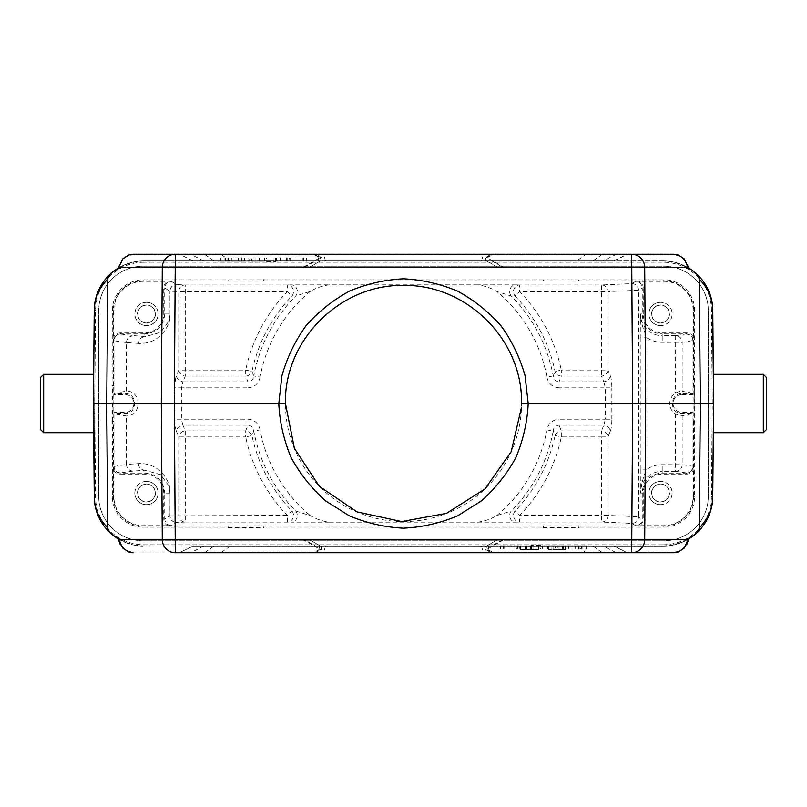 <?xml version="1.0" encoding="UTF-8"?>
<svg xmlns="http://www.w3.org/2000/svg" width="807" height="807" viewBox="0 0 807 807"><rect width="100%" height="100%" fill="white"/><g stroke="black" fill="none" stroke-linecap="round" stroke-linejoin="round"><path stroke-width="0.61" stroke-dasharray="4.04 3.03" d="M538.612 546.107L520.374 546.107L538.612 546.107L525.347 546.107L538.612 546.107L538.612 549.426L538.612 546.107L538.612 549.426L525.347 549.426L538.612 549.426L538.612 546.107M627.392 552.734L613.845 546.107L193.155 546.107L179.618 552.563M180.042 552.674L190.866 552.613L203.768 546.107L193.155 546.107M203.768 546.107L603.233 546.107L615.943 552.513M613.845 546.107L603.233 546.107M482.848 546.107L593.175 546.107L482.848 545.774M553.804 546.107L566.796 546.107L553.804 546.107L553.804 549.426L563.488 549.426L563.488 546.107L563.488 549.426L553.804 549.426L553.804 546.107M566.796 546.107L548.558 546.107L566.796 546.107L566.796 549.426L566.796 546.107L566.796 549.426L548.558 549.426L566.796 549.426L566.796 546.107M500.37 545.774L520.354 545.774L500.37 545.774L500.37 549.093L520.354 549.093L516.914 549.093L516.914 545.774M529.15 545.774L551.988 545.774L529.15 545.774L529.15 549.093L551.988 549.093L529.15 549.093M555.438 545.774L547.499 545.774L555.438 545.774L555.438 549.093L547.499 549.093L555.438 549.093M557.334 545.774L586.548 545.774L557.334 545.774L557.334 549.093L586.548 549.093L557.334 549.093M500.844 545.774L500.37 549.093M485.108 545.774L485.108 549.093L488.749 549.093L488.749 545.774M488.749 549.093L500.844 549.093M500.209 545.774L500.209 549.093L485.108 549.093M503.861 545.774L503.861 549.093L500.209 549.093M503.397 545.774L503.861 549.093M516.914 549.093L503.397 549.093M520.354 545.774L520.354 549.093M519.819 545.774L519.819 549.093M516.218 545.774L516.218 549.093M517.095 549.093L517.095 545.774M517.479 545.774L517.479 549.093M504.678 549.093L504.678 545.774M500.602 545.774L500.602 549.093M530.512 545.774L530.512 549.093M531.077 545.774L531.077 549.093M542.365 545.774L542.365 549.093M547.913 545.774L547.913 549.093M551.988 545.774L551.988 549.093M533.003 545.774L533.003 549.093M526.719 545.774L526.719 549.093M540.397 545.441L531.248 545.441L540.418 545.441L540.418 549.093L531.248 549.093L540.408 549.093M531.248 545.441L531.248 549.093M531.823 545.441L531.823 549.093M551.08 545.774L551.08 549.093M547.499 545.774L547.499 549.093M559.019 545.774L559.019 549.093M568.703 545.774L568.703 549.093M562.459 545.774L562.459 549.093M582.876 545.774L582.876 549.093M586.548 545.774L586.548 549.093M578.609 545.774L578.609 549.093M575.179 545.774L575.179 549.093M581.413 545.774L581.413 549.093M561.006 545.774L561.006 549.093M565.273 545.774L565.273 549.093M593.004 546.107L602.093 552.472L585.811 552.745L603.071 552.745A1.987 1.957 90 0 1 602.093 552.472L626.474 552.472M221.189 552.745L204.907 552.472A1.987 1.957 -90 0 1 203.929 552.745L221.189 552.745M203.929 552.745L179.558 552.745M190.845 552.745L179.638 552.745M325.534 546.107L323.597 552.472L190.956 552.674M205.422 552.472L190.866 552.613M616.185 552.734L489.415 552.745A1.987 0.676 90 0 1 489.072 552.472L487.135 546.107M615.963 552.553L627.755 552.745L616.144 552.745M627.442 552.745L603.071 552.745M190.795 552.745L323.597 552.745M631.689 552.745L492.179 552.745A1.987 0.676 90 0 0 492.704 552.028A1.987 1.13 -66.6 0 1 492.179 552.472L314.821 552.472A1.987 1.13 66.6 0 1 314.296 552.028A1.987 0.676 -90 0 0 314.821 552.745L175.311 552.745M320.722 549.91L322.013 549.042L321.125 546.107A1.987 1.987 90 0 1 320.127 545.845L319.865 545.835C322.043 547.368 322.154 548.578 320.197 549.466L320.722 549.91L314.821 552.745L492.179 552.745L486.278 549.91L486.803 549.466C486.026 547.882 486.096 546.672 487.014 545.845L485.875 546.107L484.987 549.042L486.278 549.91M678.233 255.022L673.936 254.255A1.987 0.676 -90 0 1 674.46 254.972C681.027 255.637 685.204 259.37 686.999 266.149A1.987 1.261 170.3 0 1 688.331 266.804M175.311 254.255L492.179 254.528A1.987 1.13 -113.4 0 1 492.704 254.972A1.987 0.676 90 0 0 492.179 254.255L631.689 254.255M686.999 266.149L687.302 267.944L497.899 267.531L487.135 261.165C484.957 259.632 484.846 258.422 486.803 257.534L486.278 257.09L484.987 257.958L485.875 260.893L663.031 260.893C672.181 260.954 680.704 263.304 688.583 267.964A49.752 49.752 0 0 0 663.031 260.893L143.969 260.893L321.125 260.893L322.013 257.958L320.722 257.09L320.197 257.534C320.974 259.118 320.904 260.328 319.986 261.155L321.125 260.893A1.987 1.987 -90 0 0 320.127 261.155L309.101 267.531L319.986 261.155M487.014 545.845L486.873 545.845A1.987 1.987 0 0 1 485.875 546.107A1.987 1.987 -90 0 0 486.873 545.845L497.899 539.469L684.003 539.469L497.899 539.469L486.873 545.845L491.846 546.107L319.844 545.885M502.872 539.469L491.846 545.845L663.031 545.845C671.908 545.784 680.16 543.484 687.786 538.925L684.003 539.469L687.302 539.056L686.999 540.851C685.204 547.63 681.027 551.363 674.46 552.028A1.987 0.676 -90 0 1 673.936 552.745L678.233 551.978M315.154 546.107L320.127 545.845A1.987 1.987 0 0 0 321.125 546.107L663.031 546.107A49.752 49.752 0 0 0 688.583 539.036C680.704 543.696 672.181 546.046 663.031 546.107L491.846 546.107M688.331 540.196A1.987 1.261 9.7 0 1 686.999 540.851M687.786 538.925L691.629 537.058M486.873 261.155L497.899 267.531L684.003 267.531L687.786 268.075C680.16 263.516 671.908 261.216 663.031 261.155L486.873 261.155A1.987 1.987 0 0 0 485.875 260.893A1.987 1.987 -90 0 1 486.873 261.155M691.629 269.942L687.786 268.075M491.846 260.893L502.872 267.531M487.156 261.115L321.125 260.893A1.987 1.987 0 0 0 320.127 261.155L315.154 260.893M304.128 267.531L315.154 261.155L143.969 261.155C135.092 261.216 126.84 263.516 119.214 268.075L122.997 267.531L309.101 267.531L119.698 267.944L120.001 266.149C121.796 259.37 125.973 255.637 132.54 254.972A1.987 0.676 90 0 1 133.064 254.255L128.767 255.022M118.669 266.804A1.987 1.261 -170.3 0 1 120.001 266.149M118.417 267.964C126.296 263.304 134.819 260.954 143.969 260.893A49.752 49.752 0 0 0 118.417 267.964A49.752 49.752 0 0 1 143.969 260.893L143.969 261.155M486.278 257.09L492.179 254.528L314.821 254.255A1.987 0.676 -90 0 0 314.296 254.972A1.987 1.13 113.4 0 1 314.821 254.528L320.722 257.09M119.214 268.075L115.371 269.942M616.205 254.255L317.585 254.255A1.987 0.676 -90 0 1 317.928 254.528L616.044 254.326M616.155 254.255L627.362 254.255M603.071 254.255L585.811 254.255L602.093 254.528A1.987 1.957 90 0 1 603.071 254.255L627.442 254.255M221.189 254.255L203.929 254.255A1.987 1.957 -90 0 1 204.907 254.528L221.189 254.255M179.558 254.255L203.929 254.255M179.699 254.255L190.856 254.255M601.578 254.528L616.134 254.387L603.233 260.893L614.268 260.893L192.732 260.893L603.233 260.893M626.958 254.326L623.569 254.528L627.382 254.437M613.845 260.893L626.736 254.387L616.134 254.387M218.183 260.893L328.52 260.893L218.183 261.226M289.884 261.226L289.501 257.907L289.884 261.226M277.85 261.226L255.012 261.226L277.85 261.226L277.85 257.907L255.012 257.907L277.85 257.907M251.562 261.226L259.501 261.226L251.562 261.226L251.562 257.907L259.501 257.907L251.562 257.907M249.666 261.226L220.452 261.226L249.666 261.226L249.666 257.907L220.452 257.907L249.666 257.907M306.156 261.226L306.63 257.907L289.431 257.907M321.892 261.226L321.892 257.907L318.251 257.907L318.251 261.226M318.251 257.907L306.156 257.907M306.791 261.226L306.791 257.907L321.892 257.907M303.139 261.226L303.139 257.907L306.791 257.907M303.603 261.226L303.139 257.907M286.646 261.226L286.646 257.907L290.086 257.907L290.086 261.226M290.086 257.907L303.603 257.907M287.181 261.226L287.181 257.907L286.646 257.907M290.772 261.226L290.772 257.907L287.181 257.907M289.895 257.907L290.772 257.907M302.322 257.907L302.322 261.226M306.63 261.226L306.63 257.907M306.398 261.226L306.398 257.907M276.488 261.226L276.488 257.907M275.923 261.226L275.923 257.907M264.635 261.226L264.635 257.907M259.087 261.226L259.087 257.907M255.012 261.226L255.012 257.907M273.997 261.226L273.997 257.907M280.281 261.226L280.281 257.907M266.603 261.559L275.752 261.559L266.582 261.559L266.582 257.907L275.752 257.907L266.592 257.907M275.752 261.559L275.752 257.907M275.167 261.559L275.167 257.907M255.92 261.226L255.92 257.907M259.501 261.226L259.501 257.907M247.981 261.226L247.981 257.907M238.297 261.226L238.297 257.907M244.541 261.226L244.541 257.907M224.124 261.226L224.124 257.907M220.452 261.226L220.452 257.907M228.391 261.226L228.391 257.907M231.821 261.226L231.821 257.907M225.587 261.226L225.587 257.907M245.994 261.226L245.994 257.907M241.727 261.226L241.727 257.907M191.037 254.447L179.245 254.255M193.155 260.893L179.608 254.266M190.815 254.266L317.928 254.528L319.865 260.893M128.767 551.978L133.064 552.745A1.987 0.676 90 0 1 132.54 552.028C125.973 551.363 121.796 547.63 120.001 540.851A1.987 1.261 -9.7 0 1 118.669 540.196M118.417 539.036A49.752 49.752 0 0 0 143.969 546.107C134.819 546.046 126.296 543.696 118.417 539.036M93.41 403.5L94.227 496.799L95.549 496.779A48.42 48.42 0 0 0 143.969 544.775L663.031 544.775L663.031 545.845M93.441 403.5L94.742 403.5L95.549 496.779M663.031 544.775A48.42 48.42 0 0 0 711.451 496.779L712.258 403.5L713.559 403.5M711.451 496.779L712.773 496.799L713.59 403.5L713.327 432.683L712.773 310.201L711.451 310.221A48.42 48.42 0 0 0 663.031 262.225L663.031 261.155M143.162 540.801A44.435 44.435 0 0 1 98.716 496.355L98.716 310.645A44.435 44.435 0 0 1 143.162 266.199L663.838 266.199A44.435 44.435 0 0 1 708.284 310.645L708.284 496.355A44.435 44.435 0 0 1 663.838 540.801L143.162 540.801L663.838 540.801A44.435 44.435 0 0 0 708.284 496.355L708.284 310.645A44.435 44.435 0 0 0 663.838 266.199L143.162 266.199A44.435 44.435 0 0 0 98.716 310.645L98.716 496.355A44.435 44.435 0 0 0 143.162 540.801M694.676 496.355L693.677 496.355A29.839 29.839 0 0 1 663.838 526.204L578.932 526.204L578.942 527.193L663.838 527.193A30.837 30.837 0 0 0 694.676 496.355L694.676 310.645A30.837 30.837 0 0 0 663.838 279.807L143.162 279.807A30.837 30.837 0 0 0 112.324 310.645L111.971 421.405L113.716 421.405L113.878 394.512L124.924 394.512A8.988 8.988 0 0 1 133.901 403.51A8.988 8.988 0 0 1 124.893 412.488L113.878 412.488L113.878 413.477L124.893 413.477L124.893 415.726L126.386 415.908L126.386 464.459L138.31 463.601C160.815 462.24 171.538 483.847 170.025 493.047L169.904 515.804A6.638 6.627 58 0 0 176.541 522.432A6.638 6.506 -92.6 0 1 170.025 515.804L164.729 519.032C165.132 523.057 167.342 525.266 171.366 525.67L167.614 525.68A7.626 7.626 -32 0 1 163.74 519.032L163.74 493.047A18.914 18.914 0 0 0 144.816 474.123L120.485 474.123L120.636 472.892C116.622 472.488 114.412 470.279 114.009 466.264L114.009 413.729L124.903 415.726M113.706 421.405L112.344 421.405L112.324 496.355A30.837 30.837 0 0 0 143.162 527.193L143.162 526.204A29.839 29.839 0 0 1 113.323 496.355L113.323 421.395L111.971 421.405M578.942 527.536L578.942 525.801L578.942 527.536L543.121 527.536L543.131 526.204L263.869 526.204L263.879 527.536L228.058 527.536L228.431 525.831L228.431 527.163L263.879 527.132L263.879 525.801L228.431 525.831M263.506 279.837L228.058 279.868L228.058 281.199L263.879 281.199L263.879 279.464M263.879 281.169L263.879 279.837L263.506 281.169M263.869 280.796L543.131 280.796L543.121 279.807L543.121 281.169L578.942 281.199L578.569 279.837L543.494 279.837L543.121 281.199M578.942 281.169L578.942 279.837L578.569 281.169M695.029 421.405L694.625 385.595L693.284 385.595L693.122 403.5L693.284 421.405L694.656 421.032M663.838 279.807L663.838 280.796A29.839 29.839 0 0 1 693.677 310.645L693.677 385.605L694.676 385.595L693.294 385.595M693.152 336.751A7.626 7.626 122 0 0 686.515 332.877L686.515 333.866C690.54 334.269 692.749 336.479 693.142 340.504L693.152 310.645A29.314 29.314 0 0 0 663.838 281.32L635.634 281.33C639.658 281.734 641.868 283.943 642.271 287.968L643.26 287.968A7.626 7.626 148 0 0 639.386 281.32M660.519 325.635A11.671 11.671 0 0 1 648.848 313.953A11.671 11.671 0 0 1 660.519 302.282A11.671 11.671 0 0 1 672.201 313.953A11.671 11.671 0 0 1 660.519 325.635M660.519 302.353A11.611 11.611 0 0 0 650.472 319.764A11.611 11.611 0 0 0 670.577 319.764A11.611 11.611 0 0 0 660.519 302.353M660.519 304.965A8.988 8.988 0 0 1 668.307 318.452A8.988 8.988 0 0 1 652.742 318.452A8.988 8.988 0 0 1 660.519 304.965M669.316 313.953A8.786 8.786 0 0 0 660.519 305.167A8.786 8.786 0 0 0 651.733 313.953A8.786 8.786 0 0 0 660.519 322.75A8.786 8.786 0 0 0 669.316 313.953M686.364 334.108C690.378 334.512 692.588 336.721 692.991 340.736L692.991 393.271L682.177 391.294L682.177 342.319A6.638 6.607 -98.3 0 0 675.58 335.692L686.515 333.866L662.214 333.866L662.214 332.877L686.515 332.877M682.056 394.512L693.122 394.512L693.122 412.488L682.076 412.488A8.988 8.988 0 0 1 673.099 403.51A8.988 8.988 0 0 1 682.056 394.512L682.056 393.523C669.215 392.938 669.205 414.082 682.076 413.477L693.122 413.477L682.076 415.716C681.007 416.059 678.838 415.474 675.58 413.951A12.307 12.307 0 0 1 675.58 393.049C678.838 391.526 681.007 390.941 682.076 391.284L682.177 391.294M675.58 413.951L675.58 471.308A6.638 6.607 -81.7 0 0 682.177 464.681L662.214 464.681A28.366 28.366 0 0 0 646.901 469.149C643.633 475.565 641.484 483.534 640.445 493.047L640.264 469.149L646.901 469.149L646.901 337.851L640.264 337.851L640.445 313.953C640.829 320.389 640.929 320.924 642.806 326.986L646.901 337.851A28.366 28.366 0 0 0 662.234 342.319L682.177 342.319L693.142 340.504M693.122 394.512L693.122 393.523L682.056 393.523L682.056 391.284M693.122 413.477L693.122 412.488M682.177 415.706L682.177 464.681L692.991 466.264L692.991 413.729M686.364 472.892L686.515 473.134C690.54 472.731 692.749 470.521 693.142 466.496L692.991 466.254C692.598 470.279 690.378 472.488 686.364 472.892L675.671 471.308M686.515 474.123L686.515 473.134L662.214 473.134L662.214 474.123L686.515 474.123A7.626 7.626 -122 0 0 693.152 470.249L693.142 466.496M660.519 504.718A11.671 11.671 0 0 1 648.848 493.047A11.671 11.671 0 0 1 660.519 481.365A11.671 11.671 0 0 1 672.201 493.047A11.671 11.671 0 0 1 660.519 504.718M693.152 470.249L693.152 496.355A29.314 29.314 0 0 1 663.838 525.68L639.386 525.68A7.626 7.626 -148 0 0 643.26 519.032L643.26 493.077A18.914 18.914 0 0 1 662.214 474.123M660.519 481.436A11.611 11.611 0 0 0 650.472 498.847A11.611 11.611 0 0 0 670.577 498.847A11.611 11.611 0 0 0 660.519 481.436M660.519 484.049A8.988 8.988 0 0 1 668.307 497.536A8.988 8.988 0 0 1 652.742 497.536A8.988 8.988 0 0 1 660.519 484.049M651.733 493.047A8.786 8.786 0 0 0 660.519 501.833A8.786 8.786 0 0 0 669.316 493.047A8.786 8.786 0 0 0 660.519 484.25A8.786 8.786 0 0 0 651.733 493.047M639.386 525.68L635.634 525.67C639.658 525.266 641.868 523.057 642.271 519.032L643.26 519.032M643.26 493.077L640.445 493.077A21.739 21.739 0 0 1 662.214 471.308L662.214 473.134A19.913 19.913 0 0 0 642.271 493.077L642.271 519.032L638.65 516.773C638.246 520.797 636.037 523.007 632.032 523.41L601.467 522.038A6.638 6.506 -87.4 0 0 607.974 515.411L638.65 516.783L638.65 290.217L607.974 291.589A6.638 6.506 -92.6 0 0 601.467 284.962L632.032 283.59C636.037 283.993 638.246 286.203 638.65 290.217L642.271 287.968L642.271 313.923A19.913 19.913 0 0 0 662.214 333.866L662.214 335.692A21.739 21.739 0 0 1 640.445 313.933L643.26 313.923A18.914 18.914 0 0 0 662.214 332.877M610.354 431.2C611.333 428.456 611.827 424.452 611.837 419.176L605.331 419.176L603.838 425.188C607.5 425.814 609.678 427.811 610.354 431.2L607.974 436.9A6.638 5.921 -157.4 0 0 601.467 430.888L601.467 436.9L607.974 436.9L607.974 515.411L601.467 515.411L601.518 522.038M555.055 435.578A6.638 5.942 -20.6 0 1 561.319 430.888L601.467 430.888L603.838 425.188L559.09 425.188C555.509 425.511 553.541 427.458 553.198 431.049L555.055 435.578L561.319 436.9L561.319 430.888L559.09 425.188L559.09 419.176C552.442 419.751 548.377 423.322 546.904 429.889L553.198 431.049A152.21 152.21 0 0 1 511.295 510.972L515.078 510.962L519.688 515.411L601.467 515.411L601.467 436.9L561.319 436.9A161.319 161.319 0 0 1 519.688 515.411L519.688 522.038A6.638 6.204 -91.3 0 1 515.078 510.962A154.914 154.914 0 0 0 555.055 435.578M477.673 522.159C484.442 521.292 490.807 519.103 496.759 515.582L511.295 510.972A6.638 6.184 88.7 0 0 515.834 522.129L329.327 522.159C322.558 521.292 316.193 519.103 310.241 515.582L295.705 510.972L291.922 510.962L287.312 515.411A161.319 161.319 0 0 1 245.681 436.9L251.945 435.578L253.802 431.049C253.459 427.468 251.491 425.511 247.91 425.188L247.91 419.176L174.887 419.176C174.867 423.625 175.482 429.435 176.38 431.2C177.056 427.811 179.225 425.814 182.886 425.188L181.393 419.176L181.393 387.824L247.91 387.824L247.91 381.812C251.491 381.489 253.459 379.542 253.802 375.951L251.945 371.422A6.638 5.942 159.4 0 1 245.681 376.112L245.681 370.1L185.267 370.1L185.267 284.962A6.638 6.506 92.6 0 0 178.75 291.589L170.025 291.196A6.638 6.506 -87.4 0 1 176.541 284.568A6.638 6.627 122 0 0 169.904 291.196L164.729 287.968C165.132 283.943 167.342 281.734 171.366 281.33L167.614 281.32A7.626 7.626 32 0 0 163.74 287.968L163.74 313.953A18.914 18.914 0 0 1 144.816 332.877L120.485 332.877A7.626 7.626 58 0 0 113.848 336.751L113.848 310.645A29.314 29.314 0 0 1 143.162 281.32L167.614 281.32M610.354 375.8C611.252 377.565 611.867 383.375 611.837 387.824L605.331 387.824L603.838 381.822L559.09 381.812C555.509 381.489 553.541 379.542 553.198 375.951L555.055 371.422L561.319 370.1A161.319 161.319 0 0 0 519.688 291.589L607.974 291.589L607.974 370.1L610.354 375.8C609.678 379.189 607.5 381.186 603.838 381.812L601.467 376.112A6.638 5.921 -22.6 0 0 607.974 370.1L561.319 370.1L561.319 376.112A6.638 5.942 -159.4 0 1 555.055 371.422A154.914 154.914 0 0 0 515.078 296.038L519.688 291.589L519.637 284.962M519.688 284.962L515.834 284.871A6.638 6.184 91.3 0 0 511.295 296.028L515.078 296.038A6.638 6.204 -88.7 0 1 519.688 284.962L601.467 284.962L601.467 376.112L561.319 376.112L559.09 381.812L559.09 387.824L605.331 387.824L605.331 419.176L559.09 419.176M553.198 375.951L546.904 377.111A145.805 145.805 0 0 0 496.759 291.418L511.295 296.028A152.21 152.21 0 0 1 553.198 375.951M515.834 284.871L477.673 284.841C484.452 285.708 490.817 287.897 496.759 291.418M113.706 385.595L112.344 385.595L113.686 385.968L112.344 385.968L112.344 421.032M693.294 421.405L694.656 421.405L693.314 421.032M578.942 525.801L543.121 525.801L543.494 527.163L578.569 527.163M163.74 493.047L164.729 493.047C163.559 480.962 156.921 474.324 144.816 473.134L120.485 473.134C116.46 472.731 114.251 470.521 113.858 466.496L113.848 496.355A29.314 29.314 0 0 0 143.162 525.68L167.614 525.68M134.799 493.047A11.671 11.671 0 0 1 146.481 481.365A11.671 11.671 0 0 1 158.152 493.047A11.671 11.671 0 0 1 146.481 504.718A11.671 11.671 0 0 1 134.799 493.047M113.848 470.249A7.626 7.626 -58 0 0 120.485 474.123M146.481 481.436A11.611 11.611 0 0 0 136.423 498.847A11.611 11.611 0 0 0 156.528 498.847A11.611 11.611 0 0 0 146.481 481.436M146.481 484.049A8.988 8.988 0 0 1 154.258 497.536A8.988 8.988 0 0 1 138.693 497.536A8.988 8.988 0 0 1 146.481 484.049M137.684 493.047A8.786 8.786 0 0 0 146.481 501.833A8.786 8.786 0 0 0 155.267 493.047A8.786 8.786 0 0 0 146.481 484.25A8.786 8.786 0 0 0 137.684 493.047M163.74 519.032L164.729 519.032L164.729 493.047L169.904 493.158M169.904 493.047L168.673 485.653L160.654 474.667L144.816 470.229L132.953 471.086C128.979 470.683 126.79 468.464 126.386 464.459M138.31 463.601C138.774 467.535 140.953 469.755 144.816 470.229L144.816 474.123M113.878 412.488L113.686 385.968M124.893 412.488L124.893 413.477C137.765 414.122 137.826 392.918 124.924 393.523L113.878 393.523L113.878 394.512M113.878 393.523L126.386 391.092C141.971 390.901 141.971 416.099 126.386 415.908M126.386 391.092L126.386 342.551L114.009 340.736L114.009 393.271M120.636 334.108L120.485 333.866C116.46 334.269 114.251 336.479 113.858 340.504L114.009 340.746C114.402 336.721 116.622 334.512 120.636 334.108L144.816 336.771L160.654 332.333L168.673 321.347L169.823 315.88L169.904 313.953L163.74 313.953M126.386 342.551C126.79 338.537 128.979 336.317 132.953 335.914M146.481 302.282A11.671 11.671 0 0 1 156.588 319.794A11.671 11.671 0 0 1 136.363 319.794A11.671 11.671 0 0 1 146.481 302.282M146.481 302.353A11.611 11.611 0 0 0 136.423 319.764A11.611 11.611 0 0 0 156.528 319.764A11.611 11.611 0 0 0 146.481 302.353M146.481 304.965A8.988 8.988 0 0 1 154.258 318.452A8.988 8.988 0 0 1 138.693 318.452A8.988 8.988 0 0 1 146.481 304.965M155.267 313.953A8.786 8.786 0 0 0 146.481 305.167A8.786 8.786 0 0 0 137.684 313.953A8.786 8.786 0 0 0 146.481 322.75A8.786 8.786 0 0 0 155.267 313.953M113.848 336.751L113.858 340.504M477.673 284.841L329.327 284.841C322.558 285.708 316.193 287.897 310.241 291.418L295.705 296.028L291.922 296.038L287.312 291.589L287.312 284.962A6.638 6.204 88.7 0 1 291.922 296.038A154.914 154.914 0 0 0 251.945 371.422L245.681 370.1A161.319 161.319 0 0 1 287.312 291.589L178.75 291.589L178.75 370.1A6.638 5.921 22.6 0 0 185.267 376.112L185.267 370.1L178.75 370.1L176.38 375.8C177.056 379.189 179.225 381.186 182.886 381.812L181.393 387.824L174.887 387.824C174.574 384.858 175.976 375.215 176.38 375.8M310.241 291.418A145.805 145.805 0 0 0 260.096 377.111L253.802 375.951A152.21 152.21 0 0 1 295.705 296.028A6.638 6.184 -91.3 0 0 291.166 284.871L329.327 284.841M170.025 313.953L169.904 291.196L170.025 313.953C171.538 323.153 160.815 344.771 138.31 343.409C138.774 339.465 140.953 337.245 144.816 336.771L144.816 333.866C156.901 332.706 163.539 326.068 164.729 313.953L164.729 287.968L163.74 287.968M176.38 431.2L178.75 436.9L245.681 436.9L245.681 430.888L185.267 430.888A6.638 5.921 157.4 0 0 178.75 436.9L178.75 515.411A6.638 6.506 87.4 0 0 185.267 522.038L185.267 430.888L182.886 425.188L247.91 425.188L245.681 430.888A6.638 5.942 20.6 0 1 251.945 435.578A154.914 154.914 0 0 0 291.922 510.962A6.638 6.204 91.3 0 1 287.312 522.038L287.363 522.038M329.327 522.159L291.166 522.129A6.638 6.184 -88.7 0 0 295.705 510.972A152.21 152.21 0 0 1 253.802 431.049L260.096 429.889A145.805 145.805 0 0 0 310.241 515.582M143.162 281.32L143.162 280.796L228.431 281.169M403.5 285.436A118.064 118.064 0 0 1 521.564 403.54A118.064 118.064 0 0 1 403.47 521.564A118.064 118.064 0 0 1 285.436 403.49A118.064 118.064 0 0 1 403.5 285.436M40.35 377.636L40.35 429.364M143.969 544.775L143.969 545.845C135.092 545.784 126.84 543.484 119.214 538.925L115.371 537.058M304.128 539.469L309.101 539.469L320.127 545.845L309.101 539.469L122.997 539.469L304.128 539.469L315.154 545.845L143.969 545.845M120.001 540.851L119.698 539.056L122.997 539.469L119.214 538.925M553.804 549.426L566.796 549.426L553.804 549.426M538.612 549.426L520.374 549.426L538.612 549.426M675.671 335.692L675.58 393.049M519.637 522.038L601.467 522.038M171.366 281.33L176.541 284.568L185.207 284.962M287.363 284.962L185.267 284.962M185.207 522.038L291.166 522.129M503.538 549.093L503.538 545.774M531.874 545.441L531.874 549.093M230.277 546.107L221.189 552.472L585.811 552.472L576.723 546.107M183.431 552.472L204.907 552.472L213.996 546.107M319.865 546.107L317.928 552.472A1.987 0.676 -90 0 1 317.585 552.745M481.466 546.107L483.403 552.745M674.46 254.972L492.704 254.972L486.803 257.534L504.113 267.531M504.113 539.469L486.803 549.466L492.704 552.028L674.46 552.028M663.031 546.107A49.752 49.752 0 0 0 688.583 539.036M302.887 267.531L320.197 257.534L314.296 254.972L132.54 254.972M481.466 260.893L483.403 254.255M489.415 254.255A1.987 0.676 90 0 0 489.072 254.528L487.135 260.893M623.569 254.528L602.093 254.528L593.004 260.893M230.277 260.893L221.189 254.528L585.811 254.528L576.723 260.893M303.462 257.907L303.462 261.226M275.126 261.559L275.126 257.907M325.534 260.893L323.597 254.255M203.768 260.893L191.057 254.487M213.996 260.893L204.907 254.528L180.526 254.528M132.54 552.028L314.296 552.028L320.197 549.466L302.887 539.469M763.331 432.683L763.331 374.317M688.583 267.964A49.752 49.752 0 0 0 663.031 260.893M143.969 260.893L143.969 262.225L663.031 262.225M712.258 403.5L711.451 310.221M143.969 262.225A48.42 48.42 0 0 0 95.549 310.221L94.742 403.5M143.162 527.193L228.058 527.193L228.058 525.831M263.879 525.831L263.879 527.163L543.121 527.193L543.121 525.831M578.932 280.796L663.838 280.796L663.838 281.32M693.152 310.645L694.676 310.645M643.26 313.923L643.26 287.968M675.58 471.308L662.214 471.308L662.214 464.681M640.264 337.851L640.264 469.149M675.58 335.692L662.214 335.692L662.234 342.319M682.076 415.716L682.076 412.488M635.634 525.67L632.032 523.41M519.688 522.038L515.834 522.129M496.759 515.582A145.805 145.805 0 0 0 546.904 429.889M611.837 419.176L611.837 387.824M632.032 283.59L635.634 281.33M559.09 387.824C552.442 387.239 548.377 383.668 546.904 377.111M112.324 310.645L113.848 310.645M113.323 385.605L113.323 310.645A29.839 29.839 0 0 1 143.162 280.796L143.162 279.807M113.848 496.355L112.324 496.355M693.677 421.395L693.677 496.355L693.152 496.355M663.838 525.68L663.838 527.193M228.068 526.204L143.162 526.204L143.162 525.68M287.312 522.038L287.312 515.411L170.025 515.804L170.025 493.047M132.953 471.086L120.636 472.892M113.858 466.496L126.386 464.449M124.924 391.274L124.924 394.512M120.485 332.877L120.485 333.866L144.816 333.866L144.816 332.877M185.267 376.112L245.681 376.112L247.91 381.812L182.886 381.812L185.267 376.112M287.312 284.962L291.166 284.871M260.096 377.111C258.623 383.678 254.558 387.249 247.91 387.824M174.887 387.824L174.887 419.176M138.31 343.399L126.386 342.541M247.91 419.176C254.548 419.751 258.613 423.322 260.096 429.889M185.267 522.038L176.541 522.432L171.366 525.67M94.227 310.201L95.549 310.221M43.669 374.317L43.669 432.683M531.964 545.441L531.964 549.093M192.732 546.107L179.981 552.543M614.268 546.107L627.11 552.593M683.963 548.296L686.828 544.453M275.036 257.907L275.036 261.559M614.268 260.893L627.019 254.457M192.732 260.893L179.89 254.407M120.172 544.453L123.037 548.296M169.823 491.12L168.673 485.653M168.673 321.347L169.823 315.88M548.558 549.426L548.558 546.107M525.347 549.426L525.347 546.107M520.374 549.426L520.374 546.107"/><path stroke-width="1.21" d="M221.189 552.745L585.811 552.745M489.415 552.745L616.195 552.745M673.936 552.745L631.689 552.745L673.936 552.745L678.173 552.018L684.003 548.316L688.432 539.59A1.987 1.261 9.7 0 1 688.442 539.903L688.623 538.824M631.689 552.745L175.311 552.745A13.265 13.023 -90 0 1 162.288 539.59L644.712 539.59A13.265 13.023 90 0 1 631.689 552.745L632.668 403.5L528.202 403.5L525.064 375.749C519.97 357.672 511.951 341.008 500.986 325.756C488.558 311.673 474.092 300.143 457.599 291.156C440.289 283.872 422.263 279.747 403.5 278.808C384.737 279.747 366.711 283.872 349.401 291.156C332.908 300.143 318.442 311.673 306.014 325.756C295.049 341.008 287.03 357.672 281.936 375.749L278.808 403.5L106.726 403.5L107.805 528.403C109.328 531.924 110.912 534.113 112.576 534.95L119.698 539.056M687.302 539.056L694.423 534.95C696.088 534.103 697.672 531.914 699.195 528.403L700.274 403.5L632.668 403.5L631.689 254.255L673.936 254.255L631.689 254.255A13.265 13.023 90 0 1 644.712 267.41L162.288 267.41L161.309 403.5L162.288 539.59L118.568 539.59L122.997 548.316L128.827 552.018L133.064 552.745M683.963 258.704L688.442 267.097A1.987 1.261 170.3 0 1 688.432 267.41L684.003 258.684L678.173 254.982L673.936 254.255M528.222 403.5C527.274 422.263 523.148 440.289 515.855 457.599C506.867 474.092 495.327 488.548 481.254 500.986L457.609 515.834C440.289 523.128 422.263 527.243 403.5 528.182C384.737 527.243 366.711 523.128 349.391 515.834L325.746 500.986C311.673 488.548 300.133 474.092 291.145 457.599C283.852 440.289 279.726 422.263 278.778 403.5M691.478 537.169L688.583 539.036A49.752 49.752 0 0 0 712.773 496.799C712.319 512.253 706.196 524.964 694.423 534.95L698.358 531.379M712.742 496.799L713.559 403.5L700.274 403.5L699.195 278.597C697.672 275.076 696.088 272.887 694.423 272.05C706.196 282.026 712.309 294.747 712.773 310.201L713.59 403.5L712.742 496.799C712.44 508.935 707.961 519.244 699.286 527.717L699.195 528.403M699.195 278.597L699.286 279.293C707.961 287.756 712.44 298.055 712.742 310.201L713.559 403.5M698.358 275.621L691.629 269.942L687.302 267.944M712.742 310.201L712.773 310.201A49.752 49.752 0 0 0 688.583 267.964L691.478 269.831M133.064 254.255L175.311 254.255L133.064 254.255L128.827 254.982L122.997 258.684L118.568 267.41A1.987 1.261 -170.3 0 1 118.558 267.097L118.377 268.176M108.642 275.621L112.566 272.06C100.804 282.036 94.681 294.747 94.227 310.201L94.258 310.201C94.56 298.065 99.039 287.756 107.714 279.283L107.805 278.597C109.328 275.086 110.912 272.897 112.576 272.05L119.698 267.944M115.522 269.831L118.417 267.964A49.752 49.752 0 0 0 94.227 310.201L93.41 403.5L94.227 310.201A49.752 49.752 0 0 1 118.417 267.964M94.258 496.446C94.469 508.733 98.948 519.153 107.714 527.707L106.635 403.5L93.441 403.5L94.258 496.799L93.673 374.317L93.41 403.5M107.714 527.707L107.805 528.403M115.512 537.169L118.417 539.036A49.752 49.752 0 0 1 94.227 496.799C94.691 512.253 100.804 524.974 112.576 534.95L108.642 531.379M107.714 279.283L106.726 403.5L107.805 278.597M585.811 254.255L221.189 254.255M317.585 254.255L190.805 254.255M118.407 268.348L118.568 267.41L162.288 267.41A13.265 13.023 -90 0 1 175.311 254.255L631.689 254.255M120.172 544.453L118.558 539.903A1.987 1.261 -9.7 0 1 118.568 539.59L118.407 538.652M713.59 432.683L763.331 432.683L766.65 429.364L766.65 377.636L766.65 429.364M43.669 374.317L43.669 432.683L40.35 429.364L40.35 377.636L43.669 374.317L93.41 374.317M278.808 403.5L285.436 403.55L294.414 448.41L319.421 486.379L357.067 511.91L401.624 521.554L446.422 513.373L484.977 488.941L511.224 451.668L521.504 407.202M285.436 403.54C283.852 340.231 340.564 283.973 403.561 285.436C466.718 284.256 522.896 339.989 521.564 403.54L528.192 403.5M175.311 254.255L174.332 403.5L175.311 552.745M688.593 538.652L688.432 539.59L644.712 539.59L645.691 403.5L644.712 267.41L688.432 267.41L688.593 268.348M688.583 539.036A49.752 49.752 0 0 0 712.773 496.799M699.286 279.293L700.365 403.5L699.286 527.717M94.258 310.201L93.441 403.5M713.59 374.317L763.331 374.317L763.331 432.683M712.773 310.201A49.752 49.752 0 0 0 688.583 267.964M686.828 544.453L688.442 539.903M688.442 267.097L688.623 268.176M123.037 258.704L118.558 267.097M118.558 539.903L118.377 538.824M763.331 374.317L766.65 377.636M43.669 432.683L93.41 432.683"/></g></svg>
